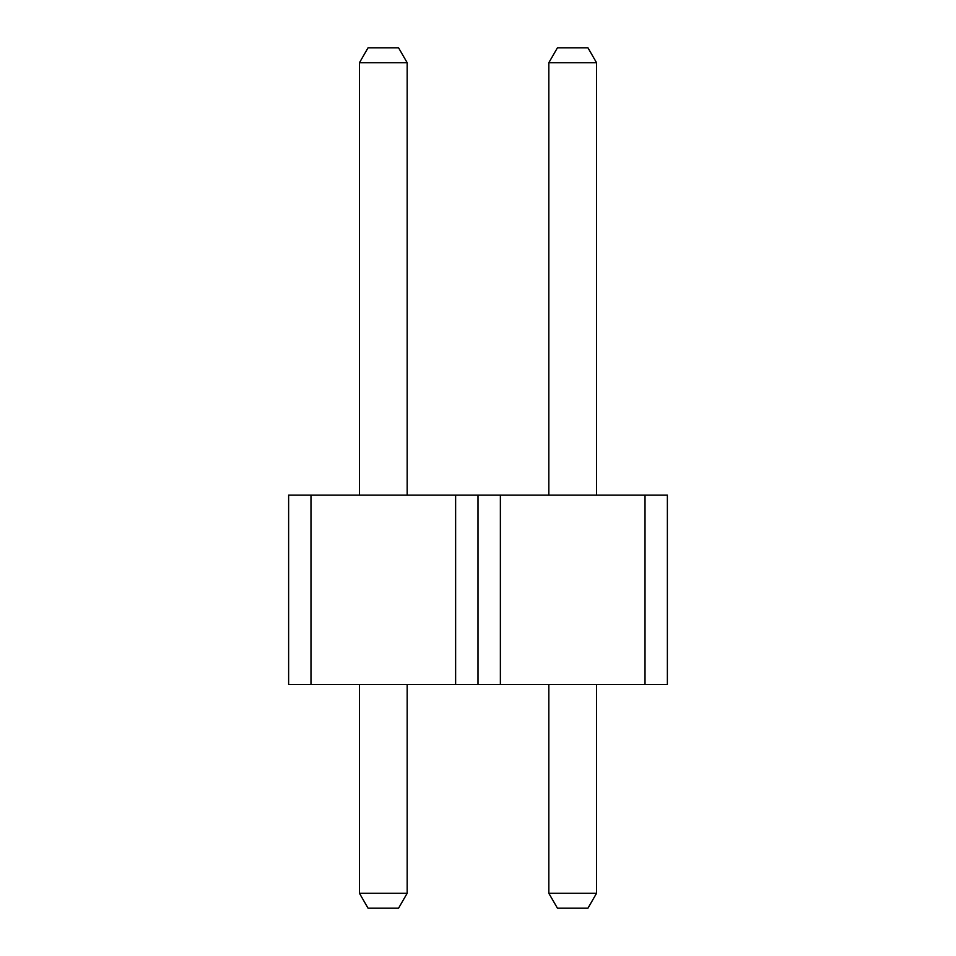 <?xml version="1.0" encoding="UTF-8"?>
<svg xmlns="http://www.w3.org/2000/svg" width="956" height="956" viewBox="0 0 956 956"><rect width="100%" height="100%" fill="white"/><g stroke="black" fill="none" stroke-linecap="round" stroke-linejoin="round"><path stroke-width="1.43" d="M455.63 495.148L455.63 684.52L288.628 684.52L288.628 495.148L667.372 495.148L667.372 684.52L500.37 684.52L500.37 495.148M596.544 495.148L596.544 62.714L548.828 62.714L548.828 495.148M645.013 495.148L645.013 684.52M478 495.148L478 659.174L478 495.148M548.828 62.714L557.444 47.8L587.94 47.8L596.544 62.714M500.37 684.52L478 684.52L478 659.174L478 684.52L455.63 684.52M548.828 684.52L548.828 893.286L557.444 908.2L587.94 908.2L596.544 893.286L548.828 893.286M596.544 684.52L596.544 893.286M407.172 495.148L407.172 62.714L359.456 62.714L359.456 495.148M310.987 684.52L310.987 495.148M359.456 62.714L368.06 47.8L398.556 47.8L407.172 62.714M359.456 684.52L359.456 893.286L368.06 908.2L398.556 908.2L407.172 893.286L359.456 893.286M407.172 684.52L407.172 893.286"/></g></svg>
